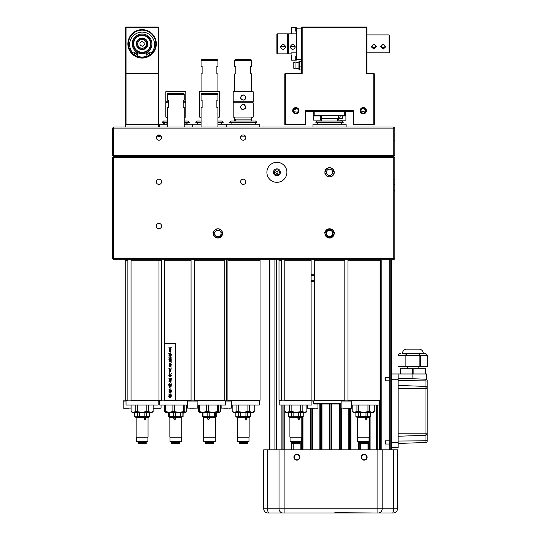 <?xml version="1.0" encoding="UTF-8"?>
<svg xmlns="http://www.w3.org/2000/svg" width="540" height="540" viewBox="0 0 540 540"><rect width="100%" height="100%" fill="white"/><g stroke="black" fill="none" stroke-linecap="round" stroke-linejoin="round"><path stroke-width="0.81" d="M240.563 181.804A2.633 2.633 0 0 0 243.196 184.437A2.633 2.633 0 0 0 245.828 181.804A2.633 2.633 0 0 0 243.196 179.172A2.633 2.633 0 0 0 240.563 181.804M324.918 172.328A4.631 4.631 0 0 0 329.549 176.958A4.631 4.631 0 0 0 334.186 172.328A4.631 4.631 0 0 0 329.549 167.69A4.631 4.631 0 0 0 324.918 172.328C324.628 166.347 334.469 166.347 334.186 172.328L334.112 173.117M334.091 232.497L329.096 228.791L324.918 233.408A4.631 4.631 0 0 0 329.549 238.039A4.631 4.631 0 0 0 334.186 233.408A4.631 4.631 0 0 0 329.549 228.771A4.631 4.631 0 0 0 324.918 233.408L325.006 234.313M325.269 235.184L330.453 237.951L334.186 233.408M222.156 235.278L217.397 238.012L213.287 233.408A4.631 4.631 0 0 0 217.924 238.039A4.631 4.631 0 0 0 222.554 233.408A4.631 4.631 0 0 0 217.924 228.771A4.631 4.631 0 0 0 213.287 233.408L213.354 232.619M222.453 234.387L222.325 234.846M266.888 172.328A10.004 10.004 0 0 0 276.892 182.331A10.004 10.004 0 0 0 286.902 172.328A10.004 10.004 0 0 0 276.892 162.324A10.004 10.004 0 0 0 266.888 172.328M393.788 179.172L394.841 179.172L394.841 190.228L393.788 190.228M156.317 181.804A2.633 2.633 0 0 0 158.949 184.437A2.633 2.633 0 0 0 161.582 181.804A2.633 2.633 0 0 0 158.949 179.172A2.633 2.633 0 0 0 156.317 181.804M156.317 226.031A2.633 2.633 0 0 0 158.949 228.663A2.633 2.633 0 0 0 161.582 226.031A2.633 2.633 0 0 0 158.949 223.398A2.633 2.633 0 0 0 156.317 226.031M113.663 259.733L113.663 258.68L393.788 258.68L393.788 156.533L394.841 157.586L394.841 258.68L393.788 259.733L113.663 259.733L112.61 258.68L112.61 157.586L113.663 156.533L393.788 156.533L394.841 157.586L394.841 179.172M394.841 258.68L393.788 259.733L393.788 258.68L394.841 258.68L394.841 190.228L393.788 191.282M394.841 157.586L113.663 157.586L113.663 258.68L112.61 258.68M112.61 157.586L113.663 157.586L113.663 155.48L393.788 155.48L393.788 128.095L113.663 128.095L113.663 127.042L393.788 127.042L393.788 128.095L394.841 128.095L393.788 127.042L394.841 128.095L394.841 155.48L394.841 128.095M222.487 232.619L222.554 233.408M156.317 137.572A2.633 2.633 0 0 0 158.949 140.204A2.633 2.633 0 0 0 161.582 137.572A2.633 2.633 0 0 0 158.949 134.939A2.633 2.633 0 0 0 156.317 137.572M240.563 137.572A2.633 2.633 0 0 0 243.196 140.204A2.633 2.633 0 0 0 245.828 137.572A2.633 2.633 0 0 0 243.196 134.939A2.633 2.633 0 0 0 240.563 137.572M394.841 155.48L393.788 156.533L394.841 155.48L393.788 155.48L393.788 156.533L113.663 156.533L112.61 155.48L112.61 128.095L113.663 128.095L113.663 155.48L112.61 155.48M113.663 127.042L112.61 128.095L113.663 127.042M276.892 171.275A1.053 1.053 0 0 0 275.839 172.328A1.053 1.053 0 0 0 276.892 173.381A1.053 1.053 0 0 0 277.945 172.328A1.053 1.053 0 0 0 276.892 171.275M276.892 174.852A2.525 2.525 0 0 0 279.423 172.328A2.525 2.525 0 0 0 276.892 169.796A2.525 2.525 0 0 0 274.367 172.328A2.525 2.525 0 0 0 276.892 174.852M276.892 175.804A3.476 3.476 0 0 0 280.368 172.328A3.476 3.476 0 0 0 276.892 168.851A3.476 3.476 0 0 0 273.422 172.328A3.476 3.476 0 0 0 276.892 175.804M276.494 171.356A1.053 1.053 0 0 1 277.871 171.923A1.053 1.053 0 0 1 276.892 173.381A1.053 1.053 0 0 0 277.871 171.923A1.053 1.053 0 0 0 276.494 171.356M334.49 232.619L332.606 232.619A3.159 3.159 0 0 1 332.606 234.198L333.956 234.198A4.475 4.475 0 0 1 325.141 234.198L326.491 234.198A3.159 3.159 0 0 0 332.606 234.198A3.159 3.159 0 0 0 329.549 230.249A3.159 3.159 0 0 0 326.491 234.198A3.159 3.159 0 0 1 326.491 232.619L324.608 232.619M334.112 232.619L333.956 232.619A4.475 4.475 0 0 0 325.141 232.619L324.986 232.619M222.858 232.619L222.325 232.619A4.475 4.475 0 0 0 213.516 232.619L212.983 232.619M222.325 232.619L220.982 232.619A3.159 3.159 0 0 1 220.982 234.198L222.325 234.198A4.475 4.475 0 0 1 213.516 234.198L214.866 234.198A3.159 3.159 0 0 0 220.982 234.198A3.159 3.159 0 0 0 217.924 230.249A3.159 3.159 0 0 0 214.866 234.198A3.159 3.159 0 0 1 214.866 232.619L213.516 232.619M222.487 234.198L222.858 234.198M324.608 173.117L326.491 173.117A3.159 3.159 0 0 1 326.491 171.538L325.141 171.538A4.475 4.475 0 0 1 333.956 171.538L332.606 171.538A3.159 3.159 0 0 0 326.491 171.538A3.159 3.159 0 0 0 329.549 175.487A3.159 3.159 0 0 0 332.606 173.117L334.49 173.117M325.141 173.117A4.475 4.475 0 0 0 333.956 173.117M332.606 173.117A3.159 3.159 0 0 0 332.606 171.538A3.159 3.159 0 0 1 332.606 173.117M233.719 91.24L252.673 91.24L253.199 91.766L233.192 91.766L233.719 91.24M245.059 99.414L245.781 98.064M245.828 97.558L245.774 97.038M244.667 95.371L244.208 95.128M243.716 94.979L243.196 94.925C246.591 96.68 246.591 98.435 243.196 100.19C239.8 98.435 239.8 96.68 243.196 94.925M245.059 108.891L245.781 107.541M245.828 107.035L245.774 106.515M244.667 104.848L244.208 104.605M243.716 104.456L243.196 104.402C246.591 106.157 246.591 107.912 243.196 109.667C239.8 107.912 239.8 106.157 243.196 104.402M233.192 91.766L233.192 101.77L253.199 101.77L253.199 91.766M233.192 117.038L253.199 117.038L253.199 102.823L233.192 102.823L233.192 117.038L234.772 117.565M242.582 104.477L241.333 105.178M240.563 107.069L240.793 108.115M241.34 108.898L242.109 109.431M242.582 95L241.333 95.702M240.563 97.592L240.793 98.638M241.34 99.421L242.109 99.954M251.093 121.041L251.093 119.144L235.298 119.144L235.298 121.041M201.069 117.565L199.49 117.038L201.069 117.038M199.49 91.766L200.016 91.24L218.977 91.24L219.503 91.766L199.49 91.766L199.49 117.038M217.924 117.038L219.503 117.038L219.503 91.766M219.503 117.038L217.924 117.565M253.199 117.038L251.62 117.565M167.373 117.565L165.794 117.038L167.373 117.038M165.794 117.038L165.794 102.823L168.426 102.823M166.32 91.24L185.274 91.24L185.8 91.766L165.794 91.766L166.32 91.24M165.794 102.823L165.794 101.77L168.426 101.77M184.221 117.038L185.8 117.038L184.221 117.565M183.168 101.77L185.8 101.77L185.8 91.766M183.168 102.823L185.8 102.823L185.8 101.77M126.043 73.865L126.043 73.339L125.516 73.865L125.516 124.409L158.686 124.409L158.686 73.865L126.043 73.865L126.043 124.409M142.101 57.537A13.689 13.689 0 0 0 155.79 43.848A13.689 13.689 0 0 0 142.101 30.159A13.689 13.689 0 0 0 128.412 43.848A13.689 13.689 0 0 0 142.101 57.537M156.317 43.848A14.216 14.216 0 0 1 142.101 58.063A14.216 14.216 0 0 1 127.886 43.848A14.216 14.216 0 0 1 142.101 29.633A14.216 14.216 0 0 1 156.317 43.848M126.043 27.527L126.043 27L158.159 27L158.159 27.527L158.686 27.527L158.686 73.865L158.159 73.339L158.159 27.527L126.043 27.527L126.043 73.339L125.516 73.865L126.043 73.339L158.159 73.339L158.159 124.409M125.516 127.042L125.516 27.527L125.516 73.865L126.043 73.339M125.516 27.527L126.043 27L125.516 27.527M158.159 27L158.686 27.527L158.159 27M147.312 43.092L145.996 47.392M147.353 43.524L147.319 43.139M147.339 44.361L147.278 44.786L147.339 44.361M150.619 46.589L150.889 45.529M149.067 49.464C150.12 47.999 150.768 46.366 151.018 44.577L150.923 45.367M145.415 35.539A8.95 8.95 0 0 1 150.41 47.169A8.95 8.95 0 0 1 138.78 52.164A8.95 8.95 0 0 1 133.785 40.527A8.95 8.95 0 0 1 145.415 35.539M138.976 51.671A8.424 8.424 0 0 0 149.924 46.973A8.424 8.424 0 0 0 145.226 36.025A8.424 8.424 0 0 0 134.278 40.723A8.424 8.424 0 0 0 138.976 51.671M139.955 49.228A5.792 5.792 0 0 1 136.721 41.702A5.792 5.792 0 0 1 144.248 38.468A5.792 5.792 0 0 1 147.481 45.995A5.792 5.792 0 0 1 139.955 49.228M144.052 38.961A5.265 5.265 0 0 0 137.207 41.897A5.265 5.265 0 0 0 140.144 48.742A5.265 5.265 0 0 0 146.988 45.799A5.265 5.265 0 0 0 144.052 38.961M146.522 46.71L145.402 47.945M146.995 45.799L147.157 45.32M147.272 44.82L147.366 43.949M134.413 54.358A1.053 1.053 0 0 0 135.466 55.411A1.053 1.053 0 0 0 136.519 54.358A1.053 1.053 0 0 0 135.466 53.305A1.053 1.053 0 0 0 134.413 54.358M136.863 56.498L137.498 54.959A2.106 2.106 0 0 0 134.177 52.556A1.262 1.262 0 0 1 132.361 52.394A12.481 12.481 0 0 1 142.101 32.11A12.481 12.481 0 0 1 151.835 52.394A1.262 1.262 0 0 1 150.025 52.556A2.106 2.106 0 0 0 146.698 54.959L147.339 56.498M147.677 54.358A1.053 1.053 0 0 0 148.73 55.411A1.053 1.053 0 0 0 149.783 54.358A1.053 1.053 0 0 0 148.73 53.305A1.053 1.053 0 0 0 147.677 54.358M126.043 55.087A3.686 3.686 0 0 0 125.753 56.464A3.686 3.686 0 0 1 126.043 55.087A3.686 3.686 0 0 0 125.753 56.511A3.686 3.686 0 0 1 125.753 56.464A3.686 3.686 0 0 0 126.043 57.928M141.824 41.452L139.887 42.89L140.164 45.286L142.378 46.244L144.315 44.806L144.038 42.41L141.824 41.452M142.601 48.188A4.367 4.367 0 0 0 146.441 43.349A4.367 4.367 0 0 0 141.595 39.508A4.367 4.367 0 0 0 137.761 44.354A4.367 4.367 0 0 0 142.601 48.188M151.942 43.848A9.848 9.848 0 0 0 142.101 34A9.848 9.848 0 0 0 132.253 43.848A9.848 9.848 0 0 0 142.101 53.696A9.848 9.848 0 0 0 151.942 43.848M134.433 54.547A13.163 13.163 0 0 0 135.743 55.377M137.059 56.012A13.163 13.163 0 0 0 147.137 56.012M148.46 55.377A13.163 13.163 0 0 0 149.769 54.547M365.432 112.192L360.612 110.72A2.633 2.633 0 0 0 363.245 113.353A2.633 2.633 0 0 0 365.884 110.72L365.675 111.74M293.267 111.24L293.22 110.72A2.633 2.633 0 0 0 295.853 113.353A2.633 2.633 0 0 0 298.485 110.72L298.276 111.74M298.033 112.192L293.423 111.733M366.41 110.72A3.159 3.159 0 0 1 363.245 113.879A3.159 3.159 0 0 1 360.086 110.72A3.159 3.159 0 0 1 363.245 107.561A3.159 3.159 0 0 1 366.41 110.72M363.778 108.142L365.884 110.72C364.122 107.325 362.367 107.325 360.612 110.72C362.367 114.116 364.122 114.116 365.884 110.72A2.633 2.633 0 0 0 363.245 108.088A2.633 2.633 0 0 0 360.612 110.72L360.666 110.201M299.012 110.72A3.159 3.159 0 0 1 295.853 113.879A3.159 3.159 0 0 1 292.694 110.72A3.159 3.159 0 0 1 295.853 107.561A3.159 3.159 0 0 1 299.012 110.72M296.872 108.29L293.22 110.72C294.968 114.116 296.723 114.116 298.485 110.72A2.633 2.633 0 0 0 295.853 108.088A2.633 2.633 0 0 0 293.22 110.72L295.859 108.088M305.856 111.247L305.856 124.409L305.329 124.409L305.329 110.72L353.768 110.72L353.768 124.409L353.241 124.409L353.241 111.247L305.856 111.247L305.329 110.72M353.241 111.247L353.768 110.72M285.322 73.339L301.644 73.339L302.171 73.865L285.322 73.865L285.322 73.339L284.796 73.865L285.322 73.865L285.322 124.409L305.329 124.409M301.644 73.339L301.644 27.527L302.171 27.527L302.171 73.865M373.781 73.339L373.781 73.865L366.41 73.865L366.41 27L366.937 27.527L366.937 73.339L373.781 73.339L374.308 73.865L374.308 124.409L373.781 124.409L373.781 73.865L374.308 73.865M302.171 27L366.41 27L366.937 27.527L302.171 27.527L302.171 27L301.644 27.527L302.171 27M366.41 73.865L366.937 73.339M298.431 110.201L297.317 108.533M353.768 124.409L373.781 124.409M284.796 73.865L284.796 124.409L285.322 124.409M296.379 108.142L298.04 109.256M298.283 109.708L298.485 110.72M360.821 109.701L361.388 108.857M361.78 108.533L362.232 108.29M362.725 108.142L363.251 108.088M296.48 32.791L296.271 56.511L296.271 28.262L301.327 28.053L296.48 28.262L296.48 59.434L301.327 59.434L301.327 28.262M296.48 59.643L301.327 59.643L296.48 59.643M280.706 46.244L285.721 46.244M290.183 46.244L295.204 46.244M277.418 53.852L276.892 53.325L276.892 34.371L277.418 33.845L277.418 53.852L287.429 53.852L287.429 33.845L277.418 33.845M291.533 53.852L288.482 53.852L288.482 33.845L296.271 33.845M290.061 47.007C291.809 43.659 293.564 43.659 295.326 47.007C293.571 50.105 291.816 50.105 290.061 47.007M280.577 47.007C282.332 43.659 284.087 43.659 285.849 47.007C284.087 50.105 282.332 50.105 280.577 47.007M389.05 34.898L389.576 35.424L389.576 52.272L389.05 52.799L389.05 34.898L366.937 34.898M373.781 49.046L371.149 46.676L373.781 44.051L376.414 46.676L373.781 49.046M383.258 49.046L380.626 46.676L383.258 44.051L385.891 46.676L383.258 49.046M371.216 46.082L373.781 47.783L376.339 46.082M380.693 46.082L383.258 47.783L385.817 46.082M293.22 67.966L293.22 62.91L295.036 61.965L295.036 68.911L293.22 67.966M299.538 61.547L299.538 69.329M299.538 61.58L301.644 61.58M299.538 66.076L301.644 66.076M299.538 61.223L298.033 62.492L298.033 68.384L299.538 69.93L301.644 69.93M314.807 111.247L314.807 115.459L313.754 115.459L313.754 111.247M345.344 111.247L345.344 115.459L344.291 115.459L344.291 111.247M344.291 115.459L316.892 115.459L320.578 115.459L320.578 115.985L313.207 115.985L320.578 115.985L320.578 120.096L313.207 120.096L313.207 115.459L313.754 115.459M339.35 115.459C340.43 116.336 340.43 117.214 339.35 118.091C338.162 117.214 338.162 116.336 339.35 115.459M320.578 118.618L342.711 118.618L342.711 115.459M320.578 115.486L320.76 115.459C322.07 116.336 322.07 117.214 320.76 118.091L320.578 118.071M291.533 32.771L291.641 27.506L291.641 33.845M295.745 31.151L295.745 27.506L295.745 31.151M291.533 32.751L291.533 29.612M291.533 56.471L291.641 60.197L291.533 56.471M295.745 56.464L295.745 60.197L295.745 56.464M291.533 54.952L291.533 60.089M291.533 58.091L291.533 56.491M340.247 120.197L345.789 120.197L340.247 120.197M338.519 118.618L338.519 120.096L345.897 120.096L345.897 115.985L342.711 115.985M291.641 27.506L296.271 27.506L296.271 32.582M296.271 56.511L296.271 60.197L291.641 60.197M314.807 115.459L316.892 115.459M217.924 91.24L217.924 73.865L216.871 73.865L216.871 66.488L217.924 66.488L217.924 60.696L201.069 60.696L201.069 66.488L202.122 66.488L202.122 73.865L201.069 73.865L201.069 91.24M201.069 60.696A1.053 1.053 0 0 1 202.122 59.643L216.871 59.643A1.053 1.053 0 0 1 217.924 60.696M214.13 59.643L204.863 59.643M235.825 59.643L250.567 59.643A1.053 1.053 0 0 1 251.62 60.696L234.772 60.696A1.053 1.053 0 0 1 235.825 59.643M251.62 260.26L251.62 259.733M251.62 121.041L251.62 117.038M251.62 91.24L251.62 73.865L250.567 73.865L250.567 66.488L251.62 66.488L251.62 60.696M234.772 91.24L234.772 73.865L235.825 73.865L235.825 66.488L234.772 66.488L234.772 60.696M234.772 260.26L234.772 259.733M234.772 121.041L234.772 117.038M247.826 59.643L238.565 59.643M168.426 93.346L183.168 93.346A1.053 1.053 0 0 1 184.221 94.399L167.373 94.399A1.053 1.053 0 0 1 168.426 93.346L171.167 93.346M184.221 260.26L184.221 259.733M184.221 127.042L184.221 107.561L183.168 107.561L183.168 100.19L184.221 100.19L184.221 94.399M167.373 127.042L167.373 107.561L168.426 107.561L168.426 100.19L167.373 100.19L167.373 94.399M167.373 260.26L167.373 259.733M183.168 93.346L180.434 93.346M217.924 260.26L217.924 259.733M217.924 127.042L217.924 107.561L216.871 107.561L216.871 100.19L217.924 100.19L217.924 94.399L201.069 94.399L201.069 100.19L202.122 100.19L202.122 107.561L201.069 107.561L201.069 127.042M201.069 260.26L201.069 259.733M201.069 94.399A1.053 1.053 0 0 1 202.122 93.346L216.871 93.346A1.053 1.053 0 0 1 217.924 94.399M156.425 136.836L158.686 136.836L158.686 134.953M312.964 127.042L312.964 124.2L346.133 124.2L346.133 127.042M317.176 121.041L341.921 121.041L343.238 122.357L315.86 122.357L317.176 121.041M315.86 122.357L343.238 122.357M379.384 260.26L379.384 259.733M311.121 400.322L311.121 259.834L311.121 260.26L284.796 260.26L284.796 259.733L284.796 400.322L311.121 400.322L311.121 400.849L279.524 400.849L278.998 400.322L281.63 400.322L281.63 400.849M314.28 280.793L311.121 280.793M281.63 400.322L281.63 259.733L281.63 260.26L278.998 260.26L278.998 400.322M314.28 281.428L311.121 281.428M344.817 400.322L344.817 260.26L314.28 260.26L314.28 259.834L314.28 400.322L344.817 400.565L311.121 400.849M279.713 260.26L279.713 259.733M284.796 400.849L284.796 400.322M314.28 400.849L314.28 400.322M380.308 353.268L380.308 400.322L379.573 400.849L347.976 400.565L380.099 400.322L380.099 260.26L347.976 260.26L347.976 400.322M379.573 259.733L380.099 260.26M314.28 274.266L311.121 274.266M314.28 275.528L311.121 275.528M311.911 401.902L313.49 401.902L311.911 401.902M346.397 401.902L341.132 401.902L341.132 400.849L351.662 400.849L351.662 401.902L346.397 401.902M349.387 408.22L343.413 408.22M351.662 408.112L351.662 401.902L341.132 401.902L341.132 408.112L351.56 408.22M347.551 408.22L344.567 408.22M314.678 408.22L307.537 408.22L314.678 408.22M314.53 408.22L309.71 408.22M227.502 408.22L221.083 408.112L231.613 408.112L229.331 408.22L231.613 408.112L231.613 401.902L225.558 401.902L231.613 401.902L231.613 400.849L225.821 400.849L226.348 400.322L226.348 259.733M190.04 408.22L190.674 408.22L190.04 408.22M259.335 260.26L259.335 259.733M260.044 400.322L260.044 260.26L227.927 260.26L227.927 400.322L260.044 400.322L259.517 400.849L228.366 400.849L227.927 400.322M260.044 260.26L259.517 259.733M224.512 408.22L225.194 408.22M127.886 260.26L125.253 260.26L125.253 400.322L127.886 400.322L127.886 259.733M127.359 260.26L127.359 259.733M131.571 260.26L131.571 259.733M158.524 260.26L158.524 259.834L158.949 260.26L131.044 260.26L131.044 400.322L158.949 400.322L158.423 400.849L123.147 400.849L123.147 408.112L131.044 408.112M131.726 260.26L131.726 259.733M152.631 260.26L152.631 259.733M158.233 260.26L158.233 259.733M125.489 260.26L125.78 259.733M125.253 400.849L125.253 400.322L125.78 400.849M127.886 400.322L127.886 400.849M131.044 260.26L131.044 259.733L131.044 260.26M131.044 400.849L131.044 400.322M126.043 401.902L123.147 401.902L126.043 401.902M123.64 408.22L128.804 408.22M158.571 408.22L158.18 408.22M160.556 408.22L153.158 408.22M159.739 401.902L158.159 401.902M164.741 400.849L164.741 400.322L191.066 400.322L190.627 400.849L159.476 400.849L158.949 400.322L161.582 400.322L161.582 259.733M224.768 400.322L224.768 260.26L194.225 260.26L194.225 400.322L224.768 400.565L194.663 400.849L194.225 400.322M224.768 260.26L224.329 259.733M225.821 400.849L224.329 400.849M159.665 260.26L159.665 259.733M191.066 400.322L191.066 260.26L164.741 260.26L164.741 259.733M164.741 260.26L164.741 400.322M161.582 400.322L161.582 400.849M161.582 260.26L158.949 260.26L159.476 259.733M158.949 400.322L158.949 260.26M197.809 408.22L197.91 401.902L187.38 401.902L187.38 400.849L197.91 400.849L197.91 401.902L187.38 401.902L187.38 408.112L197.91 408.112L192.645 408.22C186.017 408.22 186.017 408.22 192.645 408.22L187.38 408.112M126.043 400.849L126.043 405.061L158.159 405.061L158.159 400.849M131.044 405.061L131.044 411.379L133.09 412.405M131.044 411.379L132.097 412.432L142.101 412.432L146.806 411.379L148.406 411.379L150.417 412.405M153.117 405.061L153.117 411.379L153.158 405.061M133.434 412.432L135.79 411.379L142.101 412.432L152.105 412.432L153.158 411.379M150.761 412.432L153.117 411.379M148.406 411.379L148.406 405.061M131.078 411.379L131.078 405.061M135.79 405.061L135.79 411.379M137.389 411.379L137.389 405.061M146.806 405.061L146.806 411.379M136.148 417.697L136.148 437.177L148.048 437.177L148.048 417.697L145.071 417.697L145.942 418.75L145.071 419.803L144.113 418.75L145.071 417.697L136.148 417.697L135.095 416.644M134.73 412.432L134.73 416.644L136.175 416.799L139.361 416.644L139.361 412.432M147.893 437.177L147.893 441.389L136.31 441.389L136.31 437.177M149.398 412.432L149.398 416.644L149.472 412.432M144.835 412.432L144.835 416.644L149.398 416.644M146.657 416.644L146.657 412.432M139.361 416.644L144.835 416.644M137.538 412.432L137.538 416.644M134.804 416.644L134.804 412.432M138.544 443.495L137.99 443.495L137.99 442.442L146.205 442.442L146.205 443.495L138.544 443.495M186.307 411.77L185.638 412.432L186.489 411.379L186.489 405.061M186.82 405.061L186.82 411.379M164.741 405.061L164.741 411.379L164.781 405.061M164.781 411.379L165.287 411.77M168.426 412.432L168.426 416.644L175.507 416.644L175.507 412.432M168.5 416.644L168.5 412.432M183.026 412.432L183.026 416.644L183.168 412.432M183.094 412.432L183.094 416.644M198.437 405.061L198.437 411.379L198.477 405.061M198.477 411.379L198.99 411.77M220.003 411.77L220.556 411.379L220.556 405.061M220.516 405.061L220.516 411.379M202.122 412.432L202.122 416.644L216.23 416.799L216.871 416.644L216.871 412.432M216.79 412.432L216.79 416.644M202.203 416.644L202.203 412.432M232.139 405.061L232.139 411.379L234.529 412.432L243.196 412.432L247.907 411.379L249.507 411.379L251.863 412.432L253.199 412.432L254.252 411.379L251.863 412.432L253.199 412.432L251.512 412.405M231.613 405.061L259.254 405.061L259.254 400.849M249.507 411.379L249.507 405.061M254.212 405.061L254.212 411.379M232.139 411.379L233.192 412.432L234.185 412.405M232.18 411.379L232.18 405.061M234.529 412.432L236.885 411.379L243.196 412.432L251.863 412.432M236.885 405.061L236.885 411.379M238.484 411.379L238.484 405.061M247.907 405.061L247.907 411.379M238.046 417.697L237.249 417.697L236.196 416.644L237.249 417.697L237.249 437.177L249.143 437.177L249.143 417.697L246.173 417.697L247.037 418.75L246.173 419.803L245.214 418.75L246.173 417.697L238.046 417.697M235.825 412.432L235.825 416.644L237.269 416.799L240.462 416.644L240.462 412.432M248.987 437.177L248.987 441.389L237.404 441.389L237.404 437.177M240.462 416.644L250.567 416.644L250.567 412.432M238.633 412.432L238.633 416.644M245.929 412.432L245.929 416.644M247.759 416.644L247.759 412.432M250.493 412.432L250.493 416.644M235.899 416.644L235.899 412.432M239.638 443.495L239.092 443.495L239.092 442.442L247.3 442.442L247.3 443.495L239.638 443.495M351.662 405.061L379.31 405.061L379.31 449.813L379.31 400.849M356.94 405.061L356.94 411.379L358.54 411.379L358.54 405.061M358.54 411.379L363.245 412.432L369.556 411.379L369.556 405.061M367.956 405.061L367.956 411.379M352.229 411.379L354.584 412.432L353.241 412.432L352.188 411.379L352.229 405.061M354.233 412.405L356.94 411.379M369.556 411.379L371.561 412.405M374.267 405.061L374.267 411.379L374.308 405.061M354.584 412.432L373.255 412.432L374.308 411.379M371.912 412.432L374.267 411.379M359.694 443.495L359.14 443.495L359.14 442.442L367.355 442.442L367.355 443.495L359.694 443.495M357.298 417.697L357.298 437.177L369.198 437.177L369.198 417.697L366.221 417.697L367.085 418.75L366.221 419.803L365.263 418.75L366.221 417.697L357.298 417.697L356.245 416.644M355.874 412.432L355.874 416.644L357.318 416.799L360.511 416.644L360.511 412.432M369.043 437.177L369.043 441.389L357.453 441.389L357.453 437.177M360.511 416.644L370.622 416.644L370.622 412.432M355.955 416.644L355.955 412.432M358.688 412.432L358.688 416.644M365.985 412.432L365.985 416.644M367.808 416.644L367.808 412.432M370.541 412.432L370.541 416.644M279.788 400.849L279.788 405.061L311.911 405.061L311.911 400.849M289.541 405.061L289.541 411.379L291.141 411.379L291.141 405.061M291.141 411.379L295.853 412.432L302.157 411.379L302.157 405.061M300.557 405.061L300.557 411.379M284.796 405.061L284.796 449.813L284.796 411.379L287.185 412.432L304.169 412.405M284.796 411.379L285.849 412.432L287.185 412.432L289.541 411.379M284.83 411.379L284.83 405.061M287.185 412.432L286.841 412.405M304.513 412.432L305.856 412.432L306.909 411.379L304.513 412.432L302.157 411.379M306.869 405.061L306.869 411.379M289.899 417.697L289.899 437.177L301.799 437.177L301.799 417.697L298.822 417.697L299.693 418.75L298.822 419.803L297.864 418.75L298.822 417.697L289.899 417.697L288.846 416.644M288.482 412.432L288.482 416.644L289.919 416.799L300.409 416.644L300.409 412.432M301.644 437.177L301.644 441.389L290.061 441.389L290.061 437.177M300.409 416.644L303.224 416.644L303.224 412.432M288.556 416.644L288.556 412.432M291.29 412.432L291.29 416.644M293.112 416.644L293.112 412.432M298.586 412.432L298.586 416.644M303.149 412.432L303.149 416.644M292.295 443.495L291.742 443.495L291.742 442.442L299.957 442.442L299.957 443.495L292.295 443.495M197.91 405.061L225.558 405.061L225.558 400.849M199.658 412.432L198.801 411.379L203.006 412.432L206.584 411.379L212.841 412.432L218.477 411.379L219.503 412.432L220.556 411.379M198.801 405.061L198.801 411.379M198.437 411.379L199.49 412.432L219.335 412.432L220.192 411.379L220.192 405.061M199.422 411.379L199.422 405.061M206.584 405.061L206.584 411.379M208.406 411.379L208.406 405.061M217.282 405.061L217.282 411.379M218.477 411.379L218.477 405.061M203.546 417.697L203.546 437.177L215.447 437.177L215.447 417.697L203.546 417.697L202.534 416.684M208.413 417.697L209.466 418.75L208.413 419.803L207.4 418.75L208.413 417.697M215.291 437.177L215.291 441.389L203.708 441.389L203.708 437.177M202.271 412.432L202.271 416.644M202.972 416.644L203.006 412.432M207.137 412.432L207.137 416.644M209.21 416.644L209.21 412.432M214.367 412.432L214.367 416.644M215.73 416.644L215.73 412.432M216.722 412.432L216.722 416.644M213.536 443.495L205.389 443.495L205.389 442.442L213.604 442.442L213.536 443.495M341.132 404.008L314.017 404.008L313.49 403.481L341.132 403.481M159.739 400.849L159.739 405.061L187.38 405.061M164.741 411.379L165.794 412.432L169.304 412.432L172.888 411.379L179.145 412.432L184.781 411.379L185.8 412.432M165.962 412.432L165.105 411.379L169.304 412.432L185.638 412.432M165.719 411.379L165.719 405.061M165.105 405.061L165.105 411.379M172.888 405.061L172.888 411.379M174.704 411.379L174.704 405.061M183.58 405.061L183.58 411.379M184.781 411.379L184.781 405.061M179.834 443.495L171.693 443.495L171.693 442.442L179.908 442.442L179.834 443.495M168.838 416.684L169.85 417.697L169.85 437.177L181.751 437.177L181.751 417.697L169.85 417.697L169.067 416.799M175.507 416.644L182.527 416.799M174.717 417.697L175.77 418.75L174.717 419.803L173.698 418.75L174.717 417.697M181.589 437.177L181.589 441.389L170.006 441.389L170.006 437.177M173.435 412.432L173.435 416.644M180.664 412.432L180.664 416.644M182.034 416.644L182.034 412.432M168.568 412.432L168.568 416.644M169.276 416.644L169.304 412.432M380.308 357.946L380.308 352.742M380.308 366.471L380.308 358.655M380.308 392.155L380.308 385.398M380.201 390.278L380.201 391.001L380.201 390.278M380.308 394.261L380.099 400.322M380.201 385.513L380.201 384.946M380.201 384.838L380.308 366.377M380.308 367.929L380.308 370.373L380.308 367.929M380.308 361.49L380.308 360.821L380.308 361.49M380.308 385.533L380.308 384.946M380.308 391.662L380.308 390.386L380.308 391.662M380.308 378.783L380.308 381.024L380.308 378.783M380.308 380.97L380.308 379.62L380.308 380.97M380.308 378.216L380.308 382.064L380.308 378.216M380.201 394.261L380.308 392.182M380.308 384.629L380.308 383.312L380.308 384.629M380.308 382.577L380.308 381.76L380.308 382.577M380.308 380.632L380.308 379.357L380.308 380.632M380.308 361.051L380.308 362.05L380.308 361.051M380.308 356.717L380.308 355.867L380.308 356.717M380.308 355.489L380.308 355.846L380.308 355.489M380.308 371.912L380.308 371.014L380.308 371.912M380.308 375.509L380.308 373.106L380.308 375.509M380.308 358.621L380.308 358.061M380.308 349.427L380.308 347.861L380.308 349.427M380.201 375.253L380.201 373.235L380.201 375.253M380.201 373.558L380.201 374.152L380.201 373.558M380.201 384.71L380.201 383.866L380.201 384.71M380.201 397.953L380.201 397.264L380.201 397.953M380.201 397.082L380.201 396.711L380.201 397.082M380.308 351.142L380.308 350.636L380.308 351.142M380.308 364.649L380.308 363.906L380.308 364.649M380.308 376.846L380.308 375.563L380.308 376.846M169.432 365.681L169.236 366.214L170.883 366.019L171.065 365.479L170.951 366.518L170.876 366.174L169.108 366.505L169.432 365.681M170.512 375.374L171.403 375.455L170.512 375.543L170.512 376.758L171.079 376.846L169.061 376.994L169.729 376.853L169.628 375.644L168.804 375.638L169.628 375.476L169.688 373.106L169.763 375.455L170.377 375.388L171.369 373.302L170.512 375.374M175.271 400.322L175.271 343.454L164.741 343.454M169.567 385.715L169.256 386.593L169.506 385.553L168.905 384.946L168.865 385.587L168.723 384.534L169.58 385.398L170.066 384.885L169.648 385.533L169.877 386.701L170.816 386.532L170.849 386.181L169.952 386.188L170.856 386.161L171.423 384.197L170.984 387.065L169.891 386.856L169.992 387.747L169.756 386.883L169.331 386.951L169.58 387.578L169.02 387.065L169.742 386.714L169.567 385.715M170.897 351.23L169.108 351.425L169.148 350.588L170.066 350.514L170.066 350.082L169.02 350.055L170.093 349.637L169.371 349.69L169.506 347.949L168.77 347.834L171.43 347.76L170.721 347.855L170.782 349.772L170.215 349.623L171.214 349.906L170.188 350.069L170.208 350.501L170.924 350.163L170.897 351.23M171.369 367.929L170.303 369.792L171.234 369.873L170.242 370.103L170.174 370.771L171.011 370.832L169.931 370.973L169.594 372.202L169.364 371.858L169.83 370.987L169.074 370.919L170.019 370.791L170.114 369.981L168.892 370.001L169.985 369.826L168.784 368.165L169.412 368.077L170.1 369.812L171.403 368.01M170.903 360.504L170.627 361.962L170.485 359.903L170.593 360.592L171.342 360.234L170.903 360.504M170.235 367.072L170.039 366.377L170.235 367.072M169.594 372.202L169.54 371.621M169.533 370.055L168.892 370.001M168.784 368.253L169.29 368.098M170.64 364.898L170.188 366.019L170.303 364.932L168.757 365.013L169.56 364.865L169.925 363.812L169.229 362.927L170.006 363.683L171.329 362.765L170.127 363.771L170.694 364.122L170.505 364.75L171.362 364.777L170.64 364.898M170.249 355.05L170.046 353.66L170.249 355.05M170.357 353.187L169.756 353.268L169.432 355.401L169.655 353.281L168.703 353.288L170.357 353.187M171.173 361.49L170.876 360.821L171.173 361.49M169.479 384.71L168.946 383.866L169.479 384.71M171.261 391.662L171.396 390.386L171.261 391.662M170.235 397.643L169.884 396.839L170.235 397.643M170.465 378.783L169.817 378.844L169.337 381.024L169.715 378.857L168.851 378.769L170.465 378.783M170.147 380.97L169.925 379.62L170.147 380.97M170.93 384.507L171.16 383.589L170.93 384.507M171.389 378.284L170.91 382.064L170.748 381.55L168.973 381.672L170.734 381.395L171.47 378.284M171.443 395.098L170.91 396.785L171.349 396.785L170.478 397.069L171.011 395.84L170.471 395.786L170.525 394.733L171.079 394.065L171.092 395.611L171.443 395.098M170.701 384.629L169.439 383.636L169.486 384.23L169.256 383.312L170.701 384.629M170.026 384.392L170.222 384.878L170.026 384.392M170.208 382.577L169.891 381.76L170.208 382.577M170.606 380.632L170.377 379.357L170.606 380.632M169.351 397.953L169.493 396.711L168.723 396.691L169.344 396.583L169.607 395.179L169.108 395.935L168.959 395.611L169.526 394.119L169.034 394.261L169.135 394.814L168.858 393.849L169.857 394.207L170.397 393.876L170.053 396.475L170.572 396.549L169.601 396.691L169.351 397.953M170.971 392.155L171.038 392.803L170.768 392.56L170.465 391.277L170.836 391.568L170.93 388.476L170.971 392.155M170.708 385.898L170.066 385.877L170.006 385.142L170.62 384.777L170.748 385.864M170.37 389.023L169.742 389.077L169.729 390.029L170.357 390.056L169.729 390.184L169.722 391.001L170.64 390.251L170.188 392.182L170.235 391.055L169.722 391.156L169.742 392.837L169.594 391.183L168.932 391.223L169.594 391.027L169.601 390.197L168.993 390.184L169.601 390.049L169.607 389.09L168.73 389.077L170.37 389.023M170.208 361.051L169.81 361.105L169.837 362.05L169.688 361.132L168.953 361.172L169.688 360.99L169.688 360.308L169.175 360.241L170.269 360.146L169.81 360.281L170.208 361.051M171.511 354.557L170.572 356.94L170.869 352.492L170.903 355.536L171.551 354.605M169.925 356.717L169.709 355.867L169.925 356.717M169.83 355.489L168.912 355.698L169.83 355.489M170.708 371.912L170.303 371.034L170.708 371.912M171.484 357.865L170.309 359.276L171.275 359.303L170.134 359.444L170.275 359.984L170.08 359.451L168.939 359.519L169.688 358.655L168.689 357.871L169.317 357.804L170.154 359.228L170.465 357.932L169.911 358.412L170.525 357.561L170.579 358.621L171.45 357.973M169.466 359.397L170.08 359.309L169.742 358.729L169.466 359.397M168.689 357.946L169.317 357.804M170.411 364.649L170.053 363.906L169.729 364.851L170.411 364.649M170.984 395.557L170.984 394.693L170.984 395.557M170.66 395.874L170.546 395.469M171.349 396.785L170.37 396.947M169.425 355.732L168.912 355.698M170.613 348.287L170.174 348.354L170.613 348.287M169.412 394.72L169.27 395.145L169.412 394.72M169.621 381.713L168.973 381.672M170.201 385.209L170.586 385.546L170.201 385.209M170.586 385.546L170.579 385.135M169.371 381.004L169.128 380.646M170.66 361.915L170.485 359.903M170.62 356.927L170.424 356.508M170.883 351.088L170.856 350.575L170.431 350.622L170.444 351.135L170.883 351.088M309.541 513L306.592 513L309.541 513M296.851 459.817A2.633 2.633 0 0 1 294.219 457.184A2.633 2.633 0 0 1 296.851 454.552A2.633 2.633 0 0 1 299.484 457.184A2.633 2.633 0 0 1 296.851 459.817M296.851 460.134A2.95 2.95 0 0 1 293.902 457.184A2.95 2.95 0 0 1 296.851 454.235A2.95 2.95 0 0 1 299.801 457.184A2.95 2.95 0 0 1 296.851 460.134M364.169 460.134A2.95 2.95 0 0 1 361.22 457.184A2.95 2.95 0 0 1 364.169 454.235A2.95 2.95 0 0 1 367.119 457.184A2.95 2.95 0 0 1 364.169 460.134M364.169 459.817A2.633 2.633 0 0 1 361.537 457.184A2.633 2.633 0 0 1 364.169 454.552A2.633 2.633 0 0 1 366.802 457.184A2.633 2.633 0 0 1 364.169 459.817M296.062 513L301.961 513M263.729 508.788L263.729 449.813L267.678 449.813L267.678 508.788L263.729 508.788A4.212 4.212 0 0 0 267.941 513L333.551 513M392.06 513L378.736 513M284.121 513L284.121 508.788L377.082 508.788L377.082 449.813L393.525 449.813L393.525 508.788A4.212 1.053 -90 0 1 392.472 513L393.262 513A4.212 4.212 0 0 0 397.474 508.788L382.178 508.788A4.212 4.077 90 0 1 378.101 513L283.102 513A4.212 4.077 -90 0 1 279.025 508.788L279.025 449.813L267.678 449.813M378.884 513L385.864 513M390.461 513L391.662 513M334.814 512.683L377.082 513L377.082 508.788L382.178 508.788L382.178 449.813M269.548 513L270.743 513M271.134 513L271.532 513M280.989 513L283.102 513M393.525 449.813L397.474 449.813L397.474 508.788M279.025 449.813L284.121 449.813L284.121 508.788L267.678 508.788A4.212 1.053 90 0 0 268.731 513M377.082 449.813L284.121 449.813M359.249 513L365.141 513M338.182 513L344.081 513M389.711 439.81L390.238 439.81M391.291 439.81L391.817 439.81M389.711 445.075L390.238 445.075M391.291 445.075L391.817 445.075M385.499 440.863L385.499 444.022L389.711 444.022L389.711 440.863L385.499 440.863L385.499 444.022M389.711 376.623L390.238 376.623M391.291 376.623L391.817 376.623M389.711 381.888L390.238 381.888M391.291 381.888L391.817 381.888M385.499 377.676L385.499 380.835L389.711 380.835L389.711 377.676L385.499 377.676L385.499 380.835M269.892 449.813L269.892 259.733M291.114 449.813L291.114 441.389L291.114 449.813M291.114 260.26L291.114 259.733L291.114 260.26M321.968 449.813L321.968 404.008M321.968 260.26L321.968 259.733M329.549 259.733L329.549 260.26L329.549 259.733M329.549 404.008L329.549 449.813L329.549 404.008M376.414 449.813L376.414 405.061L376.414 449.813M269.386 259.733L269.386 449.813L269.386 259.733M367.99 259.733L367.99 260.26L367.99 259.733M367.99 441.389L367.99 449.813L367.99 441.389M360.349 449.813L360.349 443.495M360.349 442.442L360.349 441.389M360.349 260.26L360.349 259.733M358.243 259.733L358.243 260.26M358.243 441.389L358.243 449.813M350.926 449.813L350.926 408.22M350.926 260.26L350.926 259.733M348.82 408.22L348.82 449.813M341.341 449.813L341.341 408.22M341.341 260.26L341.341 259.733M339.235 259.733L339.235 260.26M339.235 404.008L339.235 449.813M331.654 449.813L331.654 404.008M331.654 260.26L331.654 259.733M319.862 259.733L319.862 260.26M319.862 404.008L319.862 449.813M312.383 449.813L312.383 408.22M310.277 408.22L310.277 449.813M302.96 449.813L302.96 416.644L302.96 449.813M302.96 260.26L302.96 259.733L302.96 260.26M300.854 259.733L300.854 260.26L300.854 259.733M300.854 441.389L300.854 449.813L300.854 441.389M293.22 449.813L293.22 443.495M293.22 442.442L293.22 441.389M293.22 260.26L293.22 259.733M370.096 449.813L370.096 416.799L370.096 449.813M370.096 260.26L370.096 259.733L370.096 260.26M391.291 449.813L391.291 259.733M390.238 449.813L390.238 259.733M398.135 382.205L398.135 376.312M398.135 445.392L398.135 439.493M389.711 377.676L389.711 259.733M389.711 449.813L389.711 444.022M389.711 440.863L389.711 380.835M379.411 449.813L379.411 400.849M391.817 373.99L391.817 259.733L391.817 373.99L426.566 373.99L426.566 379.235L427.201 380.329M425.513 373.99L425.513 368.726L425.25 373.99M398.135 441.032L425.979 440.815L425.979 442.483L398.135 443.455M398.135 385.459L425.979 386.404L425.979 380.889L427.201 381.166L427.201 387.632L427.201 380.477A1.262 1.262 0 0 0 425.979 379.215L425.979 380.889L398.135 380.673M427.201 388.496L427.201 387.632L425.979 386.404L425.979 388.496L427.201 388.496L427.201 434.065L427.201 433.202L425.979 433.202L425.979 435.294L398.135 436.246M412.877 373.99L412.877 378.756L398.135 378.243L425.979 379.215M400.505 373.99L400.505 368.726L425.25 368.726M412.614 373.99L412.614 368.726L413.14 368.726L413.14 373.99M398.135 373.99L398.135 379.256L391.817 379.256M391.817 442.442L398.135 442.442L398.135 379.256M398.135 442.442L398.135 447.707L391.817 447.707M369.752 449.813L369.752 417.143M369.752 260.26L369.752 259.733M377.278 449.813L377.278 405.061M291.452 449.813L291.452 441.389M291.452 260.26L291.452 259.733M281.894 449.813L281.894 405.061L281.894 449.813M276.912 259.733L276.912 449.813M269.453 449.813L269.453 259.733M274.914 449.813L274.914 259.733M276.521 259.733L276.521 449.813M282.069 449.813L282.069 405.061M283.925 405.061L283.925 449.813M291.35 259.733L291.35 260.26M291.35 441.389L291.35 449.813M427.201 434.065L425.979 435.294L425.979 440.815L427.201 440.532L427.201 434.065L427.201 441.221A1.262 1.262 0 0 1 425.979 442.483M423.265 353.349C423.077 351.027 421.848 349.637 419.567 349.171L406.188 349.171C403.907 349.637 402.671 351.027 402.489 353.349L406.796 353.349L405.425 355.455L406.796 353.349L418.959 353.349L420.323 355.455L418.959 353.349L419.87 355.455L418.959 353.349L425.034 353.349L427.315 355.455L427.315 366.62L420.323 366.62L420.323 355.455L419.87 355.455L419.87 366.62L420.323 366.62L405.884 366.62L405.884 355.455L406.796 353.349M405.884 355.435L398.439 355.455C398.554 354.2 399.317 353.498 400.714 353.349M405.884 366.62L398.439 366.62L405.884 366.62M427.315 355.455L420.323 355.455M240.671 136.836L245.72 136.836M226.611 127.042L226.611 124.2L259.781 124.2L259.781 127.042M229.507 122.357L230.823 121.041L255.569 121.041L256.885 122.357L229.507 122.621L256.885 122.357M192.908 127.042L192.908 124.2L201.069 124.2M217.924 124.2L226.085 124.2L226.085 127.042M217.924 121.041L221.873 121.041L223.189 122.357L217.924 122.357M217.924 122.621L223.189 122.357M201.069 121.041L197.12 121.041L195.804 122.357L201.069 122.621M195.804 122.357L201.069 122.357M186.853 122.621L189.486 122.357L184.221 122.357M167.373 121.041L163.424 121.041L162.108 122.621L164.741 122.621M159.212 127.042L159.212 124.2L167.373 124.2M184.221 124.2L192.382 124.2L192.382 127.042M159.212 134.953L159.212 136.836L161.474 136.836M184.221 121.041L188.17 121.041L189.486 122.357M162.108 122.357L167.373 122.357M167.373 123.039L166.07 123.039L165.949 122.357M185.645 122.357L185.524 123.039L184.221 123.039M307.435 405.061L307.435 408.112L317.858 408.22M153.158 408.112L160.947 408.22M368.516 449.813L368.516 441.389M368.516 260.26L368.516 259.733M359.822 259.733L359.822 260.26M359.822 441.389L359.822 442.442M359.822 443.495L359.822 449.813M358.769 449.813L358.769 441.389M358.769 260.26L358.769 259.733M350.399 259.733L350.399 260.26M350.399 408.22L350.399 449.813M349.346 449.813L349.346 408.22M340.814 259.733L340.814 260.26M340.814 404.008L340.814 449.813M339.761 449.813L339.761 404.008M339.761 260.26L339.761 259.733M331.128 259.733L331.128 260.26M331.128 404.008L331.128 449.813M330.075 449.813L330.075 404.008M330.075 260.26L330.075 259.733M321.442 259.733L321.442 260.26M321.442 404.008L321.442 449.813M320.389 449.813L320.389 404.008M320.389 260.26L320.389 259.733M311.857 408.22L311.857 449.813M310.804 449.813L310.804 408.22M302.434 259.733L302.434 260.26M302.434 417.062L302.434 449.813M301.381 449.813L301.381 441.389M301.381 260.26L301.381 259.733M369.853 259.733L369.853 260.26M369.853 417.042L369.853 449.813M379.134 405.061L379.134 449.813M381.193 449.813L381.193 259.733M380.754 259.733L380.754 449.813M398.135 433.202L425.979 433.202L425.979 388.496L398.135 388.496M405.884 355.455L419.87 355.455M393.788 184.437L394.841 184.437M393.788 140.204L394.841 140.204M393.788 134.939L394.841 134.939M233.719 102.823L233.719 101.77M252.673 102.823L252.673 101.77M235.298 260.26L235.298 259.733M251.093 260.26L251.093 259.733M166.32 102.823L166.32 101.77M165.794 101.77L165.794 91.766M185.8 117.038L185.8 102.823M185.274 102.823L185.274 101.77M126.043 113.353L125.516 113.879M126.043 108.088L125.516 107.561M337.446 121.041L337.446 118.618M321.651 121.041L321.651 118.618M321.651 117.41L321.651 116.141M288.482 34.371L287.429 34.371M288.482 53.325L287.429 53.325M389.05 52.799L366.937 52.799M298.033 68.384L295.036 68.911M298.033 62.492L295.036 61.965M296.271 52.826L291.641 52.826M158.686 127.042L158.686 124.409M317.439 124.2L317.439 122.621M341.658 124.2L341.658 122.621M375.887 260.26L375.887 259.733M309.541 260.26L309.541 259.733L309.541 260.26M281.104 260.26L281.104 259.733M373.781 260.26L373.781 259.733M285.322 260.26L285.322 259.733M315.86 260.26L315.86 259.733L315.86 260.26M343.238 259.733L343.238 260.26M349.556 259.733L349.556 260.26M317.966 404.008L317.966 408.112M221.083 405.061L221.184 408.22M255.832 260.26L255.832 259.733M253.726 260.26L253.726 259.733M229.507 259.733L229.507 260.26M154.737 260.26L154.737 259.733M125.253 259.733L125.253 260.26M161.055 405.061L161.055 408.112M161.055 260.26L161.055 259.733M223.027 260.26L223.027 259.733M165.267 260.26L165.267 259.733M189.486 259.733L189.486 260.26M195.804 259.733L195.804 260.26M148.048 417.697L149.101 416.644M144.207 441.389L144.207 442.442M139.995 441.389L139.995 442.442M186.853 405.061L186.853 411.379M249.143 417.697L250.196 416.644M245.302 441.389L245.302 442.442M241.09 441.389L241.09 442.442M360.612 442.442L360.612 441.389M365.884 442.442L365.884 441.389M369.198 417.697L370.251 416.644M301.799 417.697L302.852 416.644M297.959 441.389L297.959 442.442M293.747 441.389L293.747 442.442M215.447 417.697L216.459 416.684M211.606 441.389L211.606 442.442M207.394 441.389L207.394 442.442M313.49 403.481L313.49 400.849M177.903 441.389L177.903 442.442M173.691 441.389L173.691 442.442M407.612 368.726L407.612 366.62M427.39 355.455L425.034 353.349M418.142 368.726L418.142 366.62M255.305 124.2L255.305 122.621M231.086 124.2L231.086 122.621M221.609 124.2L221.609 122.621M197.384 124.2L197.384 122.621M187.907 124.2L187.907 122.621M163.688 124.2L163.688 122.621M164.741 124.2L164.741 122.357M186.853 124.2L186.853 122.357"/></g></svg>
